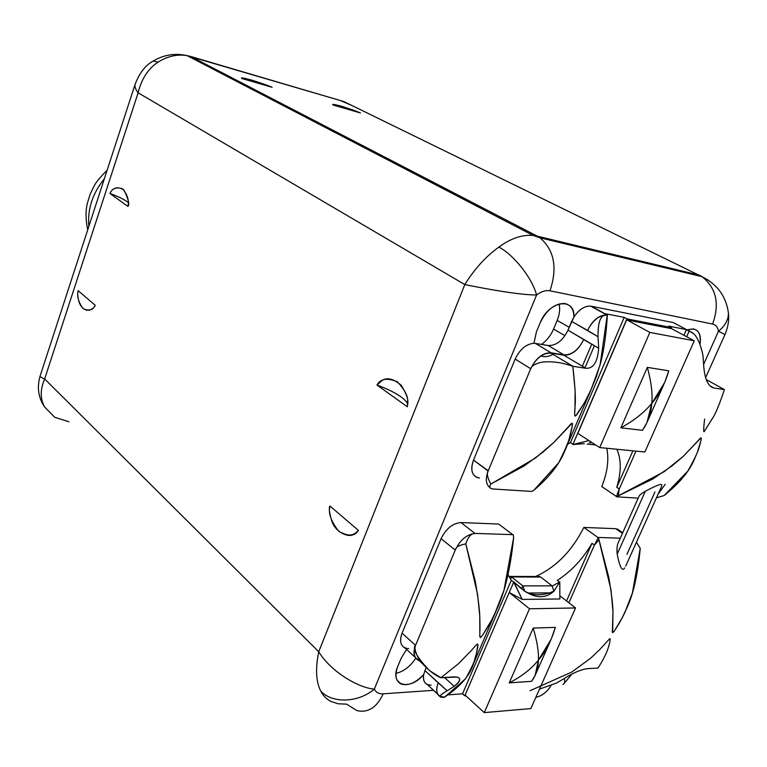 <?xml version="1.0" encoding="UTF-8"?>
<svg xmlns="http://www.w3.org/2000/svg" width="767" height="767" viewBox="0 0 767 767"><rect width="100%" height="100%" fill="white"/><g stroke="black" fill="none" stroke-linecap="round" stroke-linejoin="round"><path stroke-width="1.15" d="M135.241 83.881L135.117 84.255C134.493 86.508 135.5 89.346 138.127 92.788L44.649 378.965L318.746 651.758L464.802 284.567L138.118 92.788L44.649 378.965L318.746 651.758C315.304 668.69 315.975 681.796 320.75 691.067C323.07 695.698 326.445 699.14 330.893 701.412L338.209 703.79L346.588 704.144L356.943 710.616C368.093 713.099 376.846 707.5 383.203 693.819L433.547 690.31L383.203 693.819C376.846 707.5 368.093 713.099 356.943 710.616M407.363 406.807L376.971 385.015C378.39 383.155 381.563 375.427 397.411 381.774C404.43 389.444 407.843 395.705 407.651 400.575L407.363 406.807L376.971 385.015C393.902 391.333 404.199 397.642 407.852 403.95C404.199 397.642 393.902 391.333 376.971 385.015L382.417 380.231C387.527 377.259 393.787 378.936 401.208 385.264C410.307 399.895 407.565 403.087 407.363 406.807M127.936 206.4L109.959 193.514C110.86 191.942 113.008 185.758 122.499 188.749C130.122 197.685 128.242 204.377 127.936 206.4C129.776 204.588 128.444 199.123 123.938 190.005C114.264 183.946 110.371 192.325 109.959 193.514L127.936 206.4M78.138 290.674L95.166 305.237C94.303 306.695 92.174 312.725 83.076 308.602C75.943 298.718 77.898 292.62 78.138 290.674C77.563 292.15 77.611 294.921 78.292 298.986C79.96 306.752 83.622 310.491 89.298 310.213C92.941 308.727 94.897 307.068 95.166 305.237L78.138 290.674M353.203 534.57C348.899 537.667 334.978 532.586 331.574 520.304C329.292 512.394 328.746 507.629 329.925 506.019L358.41 530.38C357.067 532.087 353.855 539.527 338.822 531.349C326.732 516.076 329.628 508.54 329.925 506.019L358.41 530.38M724.815 334.882C728.084 327.221 729.283 319.944 728.41 313.07C728.525 319.647 725.208 325.726 718.458 331.296C717.787 327.221 715.841 324.805 712.62 324.048C719.858 303.809 716.311 288.018 701.997 276.666C716.311 288.018 719.858 303.809 712.62 324.048L549.968 290.798C557.647 267.846 554.32 250.176 539.997 237.808L537.245 236.15L699.255 275.123L537.245 236.15L190.82 56.499L343.846 101.56L701.997 276.666C717.423 284.394 726.224 296.522 728.41 313.061L727.864 309.475L728.41 313.07C728.525 319.647 725.208 325.726 718.458 331.296L703.636 364.392L718.458 331.296C717.787 327.221 715.841 324.805 712.62 324.048L549.968 290.798C545.768 290.041 541.301 291.441 536.584 294.998L374.344 689.102C375.974 692.467 378.927 694.039 383.203 693.819C378.927 694.039 375.974 692.467 374.344 689.102C358.026 687.961 330.261 671.039 318.736 651.749L464.802 284.567C483.804 288.44 518.492 294.959 536.584 294.998L374.344 689.102C358.026 687.961 330.261 671.039 318.736 651.749C315.304 668.69 315.975 681.796 320.75 691.067C332.264 703.675 358.227 702.888 374.344 689.102C358.227 702.888 332.264 703.675 320.75 691.067C323.07 695.698 326.445 699.14 330.893 701.412M583.84 527.428L615.728 528.693L620.091 530.946L615.728 528.693L583.84 527.428L598.27 537.715L583.84 527.428C572 550.955 555.902 567.312 535.539 576.506C555.902 567.312 572 550.955 583.84 527.428M431.121 685.094C425.177 685.046 422.713 681.518 423.729 674.5C409.636 691.489 389.185 685.535 397.824 666.274L401.083 658.422L406.577 649.4L401.083 658.422L397.824 666.274C394.564 675.104 395.628 681 401.016 683.963C408.006 686.149 415.58 682.994 423.729 674.5L424.956 670.607L423.729 674.5C422.838 679.552 424.036 682.889 427.334 684.509L437.564 694.058M408.715 648.546L407.335 648.508C400.805 647.137 399.061 642.017 402.09 633.149L441.073 538.674C446.049 528.626 452.703 523.247 461.015 522.557L498.694 524.053L512.682 534.647L498.694 524.053L461.015 522.557L474.965 533.42L461.015 522.557C452.703 523.247 446.049 528.626 441.073 538.674L402.09 633.149L415.561 645.402C412.684 653.321 413.844 658.345 419.012 660.483L418.36 660.243C413.729 657.846 412.79 652.899 415.551 645.402L455.234 550.073L441.073 538.674L455.234 550.073L415.561 645.402C411.879 648.403 416.539 656.811 429.53 670.626L440.91 677.712L458.551 663.656L471.906 649.917C475.665 645.373 477.601 643.465 477.726 644.194C478.292 644.309 477.716 648.153 475.991 655.727C474.946 660.627 471.446 668.325 465.492 678.824L444.62 697.107L440.632 696.57M479.5 478.042C472.041 476.489 470.046 470.507 473.498 460.095L515.175 359.071C519.882 349.273 526.143 344 533.957 343.271L536.421 331.843L540.121 322.926C548.539 300.798 575.058 296.599 573.956 316.992C579.315 309.159 585.068 305.573 591.213 306.215L673.33 322.581L676.494 324.259L673.33 322.581L591.213 306.215L607.454 315.055L604.751 313.578L624.213 317.394L626.917 318.861L671.441 327.557L668.747 326.119L686.455 329.589L689.312 331.047L673.33 322.581L689.312 331.047L686.628 336.703M687.194 329.925C696.973 327.154 701.259 331.795 700.06 343.846C701.306 335.208 699.044 330.232 693.291 328.918L687.194 329.925M601.769 486.594C607.464 472.299 609.123 459.529 606.755 448.264C609.123 459.529 607.464 472.299 601.769 486.594L616.495 496.517L601.769 486.594M551.051 685.545C547.111 691.978 542.039 695.918 535.817 697.366C542.039 695.918 547.111 691.978 551.051 685.545M68.896 421.764L54.687 417.267L44.735 407.104C40.095 399.07 40.066 389.694 44.649 378.965C41.504 377.69 39.989 376.722 40.105 376.041M40.105 376.07C37.247 385.839 38.014 394.957 42.396 403.404L44.735 407.104C40.095 399.07 40.066 389.694 44.649 378.965C41.504 377.69 39.989 376.722 40.105 376.051L135.097 84.332C139.565 72.827 145.615 65.051 153.247 60.996L151.559 62.06L153.247 60.996L157.992 62.175C167.542 56.192 177.244 54.016 187.1 55.627L190.82 56.499L537.245 236.15L533.151 235.459C522.174 234.491 510.755 238.374 498.886 247.108C485.933 256.379 474.572 268.862 464.802 284.567L138.118 92.788C141.483 78.963 148.108 68.752 157.992 62.175L153.247 60.996C163.927 54.735 175.212 52.952 187.1 55.627C177.244 54.016 167.542 56.192 157.992 62.175C148.108 68.752 141.483 78.963 138.118 92.788C135.5 89.346 134.493 86.508 135.117 84.255M564.349 678.402C565.126 681.738 564.656 683.742 562.93 684.413C564.656 683.742 565.126 681.738 564.349 678.402M42.396 403.404L44.735 407.104M559.038 303.953C560.255 308.871 559.632 314.365 557.178 320.414L553.573 329.062C550.773 335.524 546.756 340.644 541.512 344.412C546.756 340.644 550.773 335.524 553.573 329.062L557.178 320.414L569.191 327.308L557.178 320.414C559.632 314.365 560.255 308.871 559.038 303.953M415.704 658.268C410.24 666.542 403.672 671.556 396.002 673.33C403.672 671.556 410.24 666.542 415.704 658.268M528.29 593.016C534.503 595.365 541.655 595.317 549.747 592.862L528.29 593.016L524.801 591.309L522.835 585.892L552.058 585.835L554.023 591.136L549.747 592.862L528.29 593.016L524.896 591.309C536.411 598.528 546.085 598.471 553.927 591.136L552.058 585.835L540.706 577.052L511.512 576.937L522.835 585.892L552.058 585.835L540.706 577.052L511.512 576.937L508.789 576.295L511.512 576.937L522.835 585.892L524.801 591.309L521.713 588.5L522.835 585.892L521.713 588.5L515.29 583.419L524.801 591.309L531.1 594.646C540.054 598.241 547.657 597.071 553.927 591.136L549.747 592.862C542.231 595.154 535.5 595.345 529.556 593.466L528.29 593.016M537.677 576.516L540.706 577.052L537.677 576.516M511.234 580.197L513.679 582.134L511.234 580.197M510.534 579.219L511.512 576.937L510.534 579.219M426.203 667.645L424.956 670.607L447.151 690.751L454.208 686.35L444.515 677.491L454.208 686.35C460.363 681.508 461.37 678.421 457.218 677.098L440.91 677.712L454.179 676.897C461.456 677.05 461.466 680.204 454.208 686.35L447.151 690.751C440.037 694.912 438.235 697.05 441.754 697.155L444.419 697.126C437.813 697.903 438.724 695.784 447.151 690.751L438.235 682.87C435.618 689.725 436.289 694.327 440.258 696.695C436.289 694.327 435.618 689.725 438.235 682.87L424.956 670.607L426.203 667.645M419.98 660.425C414.19 658.719 412.713 653.714 415.561 645.402C414.276 647.559 415.12 651.576 418.073 657.463C420.958 663.513 432.971 674.864 440.795 677.721M622.44 533.381L615.728 528.693L622.44 533.381M465.837 695.765L464.773 695.851L462.549 693.809L448.561 694.835L462.549 693.809L511.311 580.293L508.137 574.914L511.311 580.293L513.669 582.163L464.888 695.602L462.549 693.809L511.311 580.293L513.669 582.163L509.23 592.498L529.489 608.777L484.274 712.61L530.841 708.574L575.538 607.953L529.489 608.777L575.538 607.953L559.987 595.882L575.538 607.953L530.841 708.574L484.274 712.61L529.489 608.777L509.23 592.498L465.109 695.094L484.274 712.61L465.109 695.094L509.23 592.498L464.773 695.851L465.837 695.765M477.86 644.673L476.307 654.491C473.373 659.745 475.473 676.446 444.62 697.107L444.419 697.126M563.524 678.929L556.506 683.042L539.479 689.13L556.506 683.042L563.524 678.929C572.757 673.052 580.609 669.639 587.081 668.69C580.609 669.639 572.757 673.052 563.524 678.929M559.536 582.086L557.302 580.37C571.185 571.473 582.747 559.133 591.999 543.333L594.415 545.069L568.884 602.785L594.415 545.069L591.999 543.333C582.747 559.133 571.185 571.473 557.302 580.37L559.536 582.086M566.535 600.964L591.999 543.333L566.535 600.964M520.381 587.982L522.011 588.807L520.381 587.982M441.255 697.088L444.314 697.376L441.255 697.088M414.957 657.118L404.986 647.942C400.345 645.507 399.386 640.579 402.09 633.149L415.561 645.402C412.934 652.775 413.902 657.635 418.475 659.984L422.55 663.733M455.349 549.795C455.886 547.015 459.375 545.049 465.809 543.889L477.573 594.339L479.778 616.198L480.008 626.754C479.691 634.53 479.826 638.058 480.401 637.339C480.746 637.933 483.488 634.012 488.637 625.584L494.667 614.089L503.967 590.264L513.65 537.542L513.181 534.666L513.65 537.542C507.677 594.665 496.019 609.564 491.954 619.544L483.037 634.424C480.525 638.297 479.461 638.288 479.854 634.376L479.758 615.824C479.5 609.065 478.042 597.675 475.377 581.654L465.809 543.889C468.186 536.574 471.398 533.084 475.444 533.42L513.181 534.666L475.444 533.42C471.398 533.084 468.186 536.574 465.809 543.889C459.375 545.049 455.886 547.015 455.349 549.795L455.349 549.795C460.411 539.632 467.103 534.177 475.444 533.42C467.103 534.177 460.411 539.632 455.349 549.795L455.454 549.556M533.209 628.077L555.385 627.387C551.406 640.627 545.749 651.547 538.415 660.128C538.837 651.94 537.111 641.26 533.209 628.077L555.385 627.387L551.195 639.151L538.415 660.128C538.233 668.536 535.941 675.612 531.531 681.345L509.23 682.87L533.209 628.077L509.23 682.87C521.598 676.494 531.33 668.91 538.415 660.128L535.078 675.602L531.531 681.345L509.23 682.87C521.598 676.494 531.33 668.91 538.415 660.128C538.837 651.94 537.111 641.26 533.209 628.077M559.872 598.979L522.222 599.411L509.24 592.498L522.222 599.411L513.785 581.904L524.781 591.223L513.669 582.163L522.222 599.411L559.872 598.979L559.776 581.932L552.278 586.017L559.776 581.932L559.872 598.979M640.253 548.376L632.363 593.15L624.664 612.977L619.592 622.67C615.22 629.851 612.91 633.139 612.66 632.526L612.977 611.596L610.973 589.727L598.385 537.466L594.53 544.819L598.711 540.179L594.415 545.069L598.385 537.466L620.292 538.185L598.385 537.466L608.749 577.196C611.481 593.409 612.891 604.847 612.977 611.51L612.44 629.621C611.884 633.35 612.737 633.465 615.009 629.947L622.631 617.09C626.14 607.943 635.546 597.33 640.253 548.376L636.457 542.211M597.953 668.019L587.081 668.69L597.953 668.019M554.033 591.021L559.776 581.932L554.033 591.021M521.205 588.107L518.885 586.726L521.205 588.107M440.057 696.283C436.413 693.857 435.809 689.389 438.235 682.87C435.809 689.389 436.413 693.857 440.057 696.283M529.959 690.751L571.731 672.084L590.648 658.201L599.602 649.726L609.583 638.806C610.417 638.106 610.35 639.774 609.401 643.791C608.432 647.463 606.965 654.04 598.039 668.019C606.965 654.04 608.432 647.463 609.401 643.791C610.35 639.774 610.417 638.106 609.583 638.806L599.602 649.726L590.648 658.201L571.731 672.084L529.959 690.751M616.965 550.265L617.176 554.148C619.774 567.264 622.267 571.856 624.664 567.896M333.214 105.041L360.461 112.95C359.397 112.557 356.885 111.129 341.018 106.105C329.11 103.046 333.482 105.031 333.214 105.041L360.461 112.95L343.29 106.786C330.04 102.979 333.099 104.906 332.907 104.858M241.826 78.502L272.16 87.304C271.019 86.892 268.718 85.482 251.355 79.998C237.808 76.489 242.171 78.512 241.826 78.502L272.16 87.304L253.177 80.535C238.614 76.46 241.931 78.435 241.586 78.359M343.846 101.56L186.285 55.435L190.82 56.499L187.1 55.627L533.151 235.459L537.245 236.15L539.997 237.808C554.32 250.176 557.647 267.846 549.968 290.798C545.768 290.041 541.301 291.441 536.584 294.998C532.279 278.229 513.852 254.855 498.886 247.108C485.933 256.379 474.572 268.862 464.802 284.567C483.804 288.44 518.492 294.959 536.584 294.998C532.279 278.229 513.852 254.855 498.886 247.108C510.755 238.374 522.174 234.491 533.151 235.459L539.997 237.808L701.997 276.666L343.846 101.56L351.554 105.319L340.184 100.477M708.363 280.147L699.255 275.123L708.363 280.147M718.458 331.296C723.041 333.377 725.141 334.623 724.757 335.026L705.592 377.661M243.944 84.054L244.989 85.712L243.944 84.054M128.31 202.574C124.743 199.669 118.626 196.649 109.959 193.514C118.626 196.649 124.743 199.669 128.31 202.574M415.925 173.237L411.112 172.038M265.209 95.079L260.349 93.689M536.421 331.843L540.121 322.926C546.459 309.954 554.589 303.473 564.493 303.483C570.6 304.643 573.754 309.149 573.956 316.992C579.075 309.456 584.636 305.832 590.657 306.119L606.707 314.93C599.046 314.988 592.67 320.155 587.58 330.433L571.674 321.392L567.992 330.155L598.663 348.189L598.02 336.732L571.674 321.392L573.956 316.992L567.992 330.155C562.844 340.577 556.267 345.706 548.28 345.533L535.395 343.395L551.08 352.81L563.937 354.881L548.242 345.524L563.975 354.891C571.866 355.044 578.443 349.934 583.706 339.57L567.992 330.155C562.825 340.606 556.238 345.725 548.242 345.524L535.395 343.395L551.042 352.801C542.815 352.667 536.037 357.978 530.706 368.726L515.175 359.071L473.498 460.095L488.253 470.746L530.716 368.726L515.175 359.071C519.882 349.273 526.143 344 533.957 343.271L535.395 343.395L533.957 343.271L536.421 331.843M564.963 335.687L553.573 329.062L564.963 335.687M584.31 443.642L572.863 444.544L588.903 440.574L572.863 444.544L584.31 443.642M706.474 379.694L706.1 379.195L706.474 379.694M702.975 355.437L703.713 366.06C704.787 379.243 708.181 386.568 713.895 388.006L724.326 389.617L706.234 379.56L724.403 389.626L713.895 388.006L709.906 385.782L713.895 388.006C708.181 386.568 704.787 379.243 703.713 366.06L702.975 355.437C699.763 340.548 695.17 332.504 689.188 331.325L690.981 331.967L689.188 331.325C695.17 332.504 699.763 340.548 702.975 355.437M689.015 331.286L686.455 329.589L683.943 335.275L686.455 329.589L668.747 326.119L671.441 327.557L626.917 318.861L572.978 444.266L570.447 442.597L624.213 317.394L626.917 318.861L572.978 444.266L570.447 442.597L567.407 444.429M616.85 449.251C621.404 459.491 621.375 472.175 616.754 487.323L632.88 450.823L616.754 487.323C621.375 472.175 621.404 459.491 616.85 449.251M671.317 327.835L671.413 328.64L626.697 319.801L649.85 332.418L599.717 447.573L644.865 452.003L694.269 340.788L649.85 332.418L694.269 340.788L644.865 452.003L599.717 447.573L577.829 433.403L599.717 447.573L649.85 332.418L626.697 319.801L577.829 433.403L626.697 319.801L627.281 320.06L626.792 319.149L671.317 327.835L671.413 328.64L627.281 320.06L626.792 319.149L671.317 327.835M664.107 495.559L687.721 471.245C694.058 460.047 697.836 452.204 699.034 447.698C701.038 440.737 701.671 437.487 700.923 437.947L683.186 456.423L664.088 471.724L618.384 495.75L619.122 489.241L635.987 451.13L619.237 488.982L616.754 487.323L619.237 488.982L616.39 496.786L638.182 498.167L616.39 496.786L618.384 495.75L619.122 489.241L616.39 496.786L652.698 479.059L672.266 465.703L683.109 456.49L698.085 440.737C700.913 437.085 701.853 437.046 700.923 440.622L697.27 452.731C693.704 459.423 691.853 473.105 664.107 495.559L656.456 497.802M584.972 367.796L594.387 345.725M606.735 315.247C600.743 314.451 597.838 321.603 598.02 336.732L587.58 330.433C592.699 320.328 599.037 315.256 606.582 315.227L607.454 315.055L604.751 313.578L624.213 317.394L570.447 442.597L567.638 444.285M591.721 344.191L582.345 366.223L591.721 344.191M693.013 333.338L689.312 331.047L693.013 333.338M477.812 477.764C471.686 475.329 470.248 469.433 473.498 460.095L488.128 471.034C486.527 473.354 487.419 477.688 490.803 484.054C488.953 486.882 489.567 488.493 492.654 488.905L492.337 488.79M642.497 430.306L620.867 427.833L647.338 367.364L668.776 370.844C665.075 383.682 659.409 394.516 651.777 403.356C651.116 413.269 648.019 422.253 642.497 430.306L620.867 427.833C634.127 420.527 644.433 412.368 651.777 403.356C652.727 393.634 651.241 381.64 647.338 367.364L668.776 370.844L664.768 382.321L651.777 403.356C652.727 393.634 651.241 381.64 647.338 367.364L620.867 427.833C634.127 420.527 644.433 412.368 651.777 403.356L647.003 422.502L642.497 430.306M671.403 328.573L694.269 340.788L671.403 328.573M435.1 183.179L428.024 180.83M658.067 494.226L665.219 484.313L658.067 494.226M563.822 355.179C571.827 355.332 578.452 350.126 583.706 339.57C578.423 349.963 571.837 355.063 563.937 354.881L551.08 352.81C542.844 352.647 536.056 357.949 530.706 368.726C536.095 358.122 542.835 352.916 550.955 353.108L563.822 355.179L585.806 368.275L572.796 366.271L575.116 390.298L574.953 409.041C574.502 414.468 574.684 416.759 575.49 415.887C576.036 416.088 579.114 411.515 584.722 402.176L591.021 389.751L600.101 364.891L607.263 315.016C599.468 314.662 592.91 319.801 587.58 330.433C592.929 319.973 599.449 314.94 607.138 315.314L607.33 315.352C606.313 333.079 604.204 348.496 600.992 361.612L596.496 376.204C590.82 390.537 586.592 399.722 583.812 403.758L576.065 415.388C574.886 416.865 574.464 415.819 574.78 412.253C574.339 406.491 577.35 405.129 572.796 366.271C561.502 362.331 551.07 360.989 541.502 362.245C535.05 363.807 531.445 365.964 530.716 368.726C536.075 358.141 542.815 352.935 550.917 353.108L572.901 366.29L585.777 368.265L563.822 355.179L585.777 368.265C593.351 368.793 597.646 362.101 598.663 348.189L583.706 339.57C578.471 350.107 571.846 355.313 563.85 355.188L550.955 353.108L572.796 366.271C561.502 362.331 551.07 360.989 541.502 362.245C535.05 363.807 531.445 365.964 530.716 368.726L488.128 471.034C485.175 479.001 485.875 484.619 490.247 487.898C485.875 484.619 485.175 479.001 488.128 471.034C486.527 473.354 487.419 477.688 490.803 484.054L535.424 458.072L554.023 442.262L572.038 423.336C572.824 422.924 572.259 426.807 570.351 434.985C569.219 440.306 565.317 449.587 558.644 462.808L533.784 490.334L531.598 491.426L494.025 489.058C489.854 488.934 488.771 487.266 490.803 484.054L524.302 465.857L543.046 452.07L553.716 442.559L568.961 426.184C571.914 422.349 572.987 422.406 572.163 426.375L568.769 440.44C565.48 447.89 563.016 465.492 533.784 490.334L531.598 491.426L494.025 489.058M720.942 387.738L724.403 389.626C720.203 402.109 716.694 410.949 713.876 416.136L704.585 430.939C703.406 433.604 703.406 429.645 704.595 419.041C703.406 429.645 703.406 433.604 704.585 430.939L713.876 416.136C716.694 410.949 720.203 402.109 724.403 389.626M592.095 442.636L589.181 442.856L592.095 442.636M661.873 485.252C662.142 483.22 656.629 485.223 645.325 491.263C641.317 493.689 639.237 495.309 639.093 496.115C639.237 495.309 641.317 493.689 645.325 491.263C656.648 485.214 662.161 483.21 661.873 485.262M88.867 226.303C87.342 209.276 92.491 193.457 104.322 178.845C92.491 193.457 87.342 209.276 88.867 226.303M624.674 567.887C622.277 571.856 619.774 567.273 617.176 554.148L645.325 491.263L617.176 554.148C616.783 548.568 617.109 544.838 618.164 542.95M626.917 554.349L654.98 491.925M465.598 695.544L464.888 695.602L465.598 695.544M540.975 355.965C544.56 357.269 548.587 356.732 553.055 354.373M585.777 368.265C593.351 368.793 597.646 362.101 598.663 348.189L598.02 336.732C597.886 321.22 600.925 314.087 607.138 315.314M571.894 674.097L564.282 683.244M86.249 310.261L90.717 309.715M347.585 535.28C351.67 534.273 351.238 536.584 358.208 530.831M397.105 680.243L401.016 683.963M539.767 576.525L510.573 576.401M622.718 532.768L617.195 528.923M496.172 610.839L472.999 664.836M243.35 83.747L244.5 85.453M595.652 444.946L587.129 444.093M535.356 343.386L551.042 352.801M548.28 345.533L563.975 354.891M590.657 306.119L606.707 314.93M456.269 194.156L445.886 190.111M550.917 353.108L572.872 366.281M591.271 389.205L564.157 452.386M107.112 170.284C93.584 183.716 94.466 185.844 90.257 193.984L87.371 203.178C85.492 210.858 85.607 219.745 87.726 229.822M625.719 566.065L661.653 486.268M617.943 543.439L639.189 495.904M529.556 593.466L530.965 594.588M550.035 641.749L535.73 674.097M663.618 384.871L647.847 420.546"/></g></svg>
